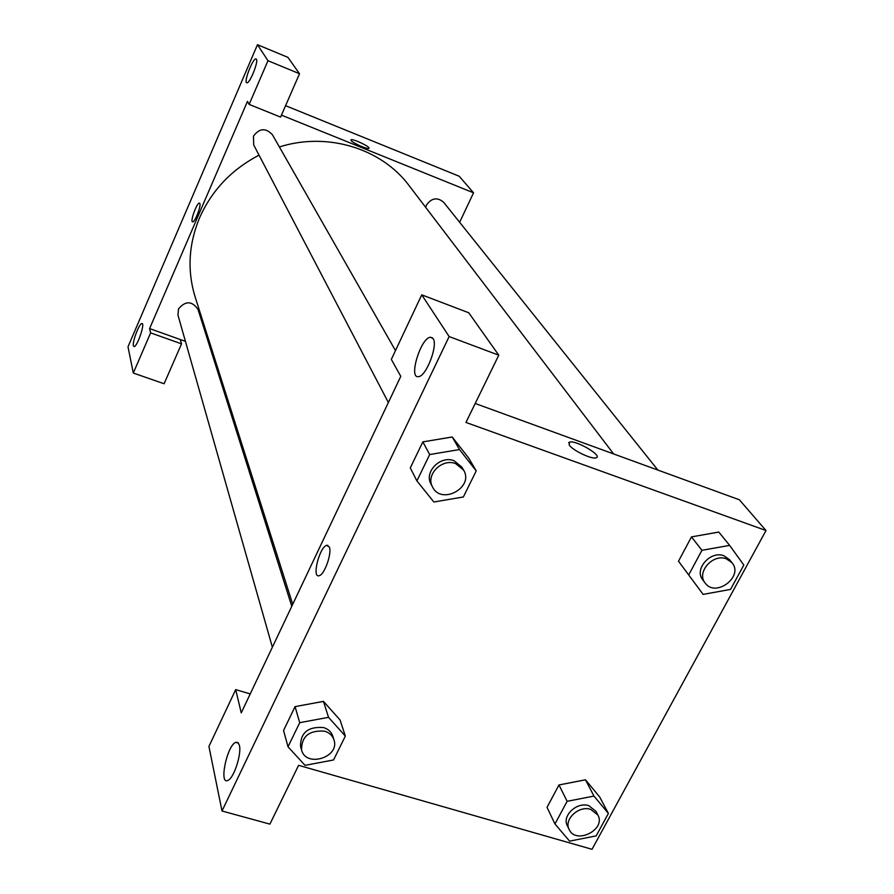 <?xml version="1.0" encoding="UTF-8"?>
<svg xmlns="http://www.w3.org/2000/svg" width="894" height="894" viewBox="0 0 894 894"><rect width="100%" height="100%" fill="white"/><g stroke="black" fill="none" stroke-linecap="round" stroke-linejoin="round"><path stroke-width="1.34" d="M185.427 341.363L180.32 339.541L181.527 343.866L164.105 383.749L133.307 373.044L127.998 346.816L257.461 44.7L287.913 57.35L299.524 73.744L267.976 60.703L257.461 44.7M285.566 105.671L459.181 176.23L473.541 192.813L459.639 222.271M133.396 345.743L134.1 346.57C137.251 346.883 145.431 322.756 141.911 323.55C139.363 323.159 132.223 341.776 133.396 345.743M181.527 343.866L150.628 332.87L133.307 373.044M180.32 339.541L149.6 328.59L150.628 332.87M149.6 328.59L247.459 101.391L249.135 104.397L280.582 117.103L299.524 73.744M256.41 59.205L256.008 58.915C252.868 57.775 243.28 82.818 246.856 82.796C249.638 83.947 258.657 61.708 256.41 59.205M249.135 104.397L267.976 60.703M212.291 350.94L210.973 350.47M199.865 203.53C201.228 206.145 194.836 222.416 192.668 221.846C189.763 222.193 196.814 202.547 199.396 203.106L199.865 203.53M199.53 203.128L199.396 203.106C196.814 202.547 189.774 222.193 192.668 221.846M351.074 140.481L350.996 139.844C352.325 138.224 371.111 147.108 368.931 148.326C367.926 149.734 352.527 142.962 351.074 140.481M281.442 115.136L473.541 192.813M368.92 148.326C371.111 147.108 352.325 138.224 350.996 139.844L350.917 139.945M425.667 207.341L426.427 205.106C431.523 197.932 437.255 196.971 443.614 202.234L657.872 470.065M388.376 402.512L253.728 144.996L253.449 136.179C259.405 128.11 265.73 127.641 272.424 134.748L395.472 350.593M272.368 647.222L178.018 315.269L178.454 309C185.46 300.63 191.964 300.764 197.999 309.38L291.779 606.277M292.718 604.288L195.149 296.976C187.103 270.737 188.589 244.319 199.608 217.734C211.822 190.333 231.624 169.48 259.036 155.154M279.375 146.951C327.416 131.653 381.548 148.46 409.195 185.728L613.619 453.928M400.78 376.352L241.246 712.864L235.703 689.609L208.928 746.423L222.003 811.003L449.134 336.557L421.744 294.841L391.326 359.399L400.78 376.352M475.206 403.485L739.36 499.768L766.002 530.533L592.029 849.3L298.607 765.32L269.91 824.123L222.003 811.003M329.316 547.027C332.143 553.051 324.556 574.619 319.247 575.669C311.514 578.742 319.415 546.849 326.712 545.362L329.316 547.027M239.38 745.294C241.816 753.787 233.87 778.227 227.959 780.361C218.706 785.502 226.953 745.473 235.703 742.366L237.96 742.523L239.38 745.294M433.098 338.614C438.283 345.095 426.17 376.597 418.493 376.631C408.156 378.832 420.906 337.317 430.539 337.25L433.098 338.614M327.874 545.351L326.723 545.362C319.426 546.849 311.514 578.742 319.247 575.669M421.744 294.841L468.735 312.755L498.774 355.186L465.953 422.437L766.002 530.533M498.774 355.186L449.134 336.557M250.231 693.923L235.703 689.609M288.013 746.803L299.713 722.676L328.534 717.334L345.341 736.086L333.551 759.967L305.044 765.342L288.013 746.803L283.554 730.476L295.065 706.629L323.472 701.365M554.962 823.966L567.131 801.315L593.974 796.073L608.401 813.451L596.175 835.868L569.59 841.142L554.962 823.966L547.027 807.349L558.985 784.954L585.481 779.791M703.12 594.387L688.693 574.943L701.924 550.313L729.627 545.385L743.83 565.053L730.543 589.414L703.12 594.387L678.49 561.22L691.487 536.892L718.81 532.042M416.906 480.905L429.679 454.543L459.505 449.57L476.223 470.914L463.349 496.975L433.858 502.003L416.906 480.905L410.29 467.897L422.84 441.882L452.219 436.976M569.232 445.022L569.433 442.161C575.311 439.535 603.405 455.974 596.108 457.817C592.04 459.661 572.674 450.442 569.232 445.022M596.108 457.817C603.394 455.974 575.3 439.546 569.422 442.172L568.618 442.798M732.041 562.773L729.605 559.722L723.995 555.811C710.529 550.246 693.778 569.344 702.796 579.893L705.142 583C715.491 597.997 744.043 576.574 732.041 562.773L726.42 558.851C712.909 553.274 696.113 572.439 705.142 583M688.693 574.943L678.49 561.22L691.487 536.892L718.81 532.075L729.627 545.385M701.924 550.313L691.487 536.892M597.896 815.026L595.974 811.327L588.788 805.662C576.909 801.527 561.723 815.809 567.344 825.765L569.176 829.52C575.87 844.942 606.266 829.598 597.896 815.026L590.688 809.361C578.776 805.226 563.544 819.541 569.176 829.52M547.027 807.349L558.985 784.954L585.481 779.825L599.751 797.057L608.401 813.451M567.131 801.315L558.985 784.954M593.974 796.073L585.481 779.825M463.595 470.088L461.941 467.193L454.051 460.723C440.407 455.158 423.834 471.998 431.02 484.056L432.562 487.006C441.301 505.468 474.39 487.42 463.595 470.088L455.672 463.606C441.982 458.03 425.354 474.915 432.562 487.006M410.29 467.897L422.84 441.882L452.23 437.01L468.735 458.108L476.223 470.914M429.679 454.543L422.84 441.882M459.505 449.57L452.23 437.01M333.943 739.774L332.791 736.12C331.339 731.907 328.254 729.046 323.539 727.548C308.095 726.42 300.429 732.678 300.54 746.322L301.58 750.01C305.938 768.091 340.279 757.184 333.943 739.774C332.49 735.55 329.394 732.678 324.656 731.18C309.179 730.052 301.479 736.332 301.58 750.01M283.554 730.476L295.065 706.629L323.472 701.399L340.066 719.983L345.341 736.086M299.713 722.676L295.065 706.629M328.534 717.334L323.472 701.399M235.703 742.366L238.553 743.182M430.539 337.25L432.662 338.044"/></g></svg>
